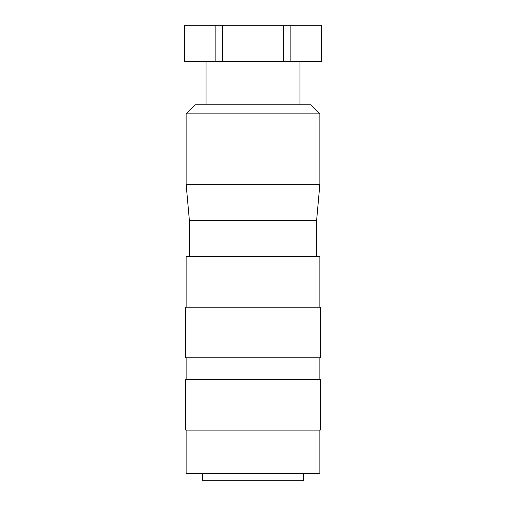 <?xml version="1.0" encoding="UTF-8"?>
<svg xmlns="http://www.w3.org/2000/svg" width="506" height="506" viewBox="0 0 506 506"><rect width="100%" height="100%" fill="white"/><g stroke="black" fill="none" stroke-linecap="round" stroke-linejoin="round"><path stroke-width="0.76" d="M253 430.1L320.228 430.1L320.228 379.5L185.772 379.5L185.772 430.1L253 430.1M186.138 430.1L186.138 473.471L319.862 473.471L319.862 430.1M202.4 473.471L202.4 480.7L303.6 480.7L303.6 473.471M253 113.85L319.862 113.85L310.829 104.812L195.171 104.812L186.138 113.85L253 113.85M189.389 256.612L189.389 220.471L186.138 184.329L319.862 184.329L319.862 113.85M189.389 220.471L316.611 220.471L319.862 184.329M186.138 307.212L186.138 256.612L319.862 256.612L319.862 307.212M253 357.812L320.228 357.812L320.228 307.212L185.772 307.212L185.772 357.812L253 357.812M290.874 61.441L290.874 25.3L321.544 25.3L321.544 61.441L222.33 61.441L222.33 25.3L283.67 25.3L283.67 61.441M184.456 61.441L184.456 25.3L215.126 25.3L215.126 61.441L184.329 61.441L184.456 25.3M215.126 25.3L222.33 25.3M283.67 25.3L290.874 25.3M321.544 25.3L321.544 61.441M215.126 61.441L222.33 61.441M319.862 379.5L319.862 357.812M316.611 256.612L316.611 220.471M299.988 104.812L299.988 61.441M206.012 104.812L206.012 61.441M186.138 184.329L186.138 113.85M186.138 379.5L186.138 357.812"/></g></svg>
